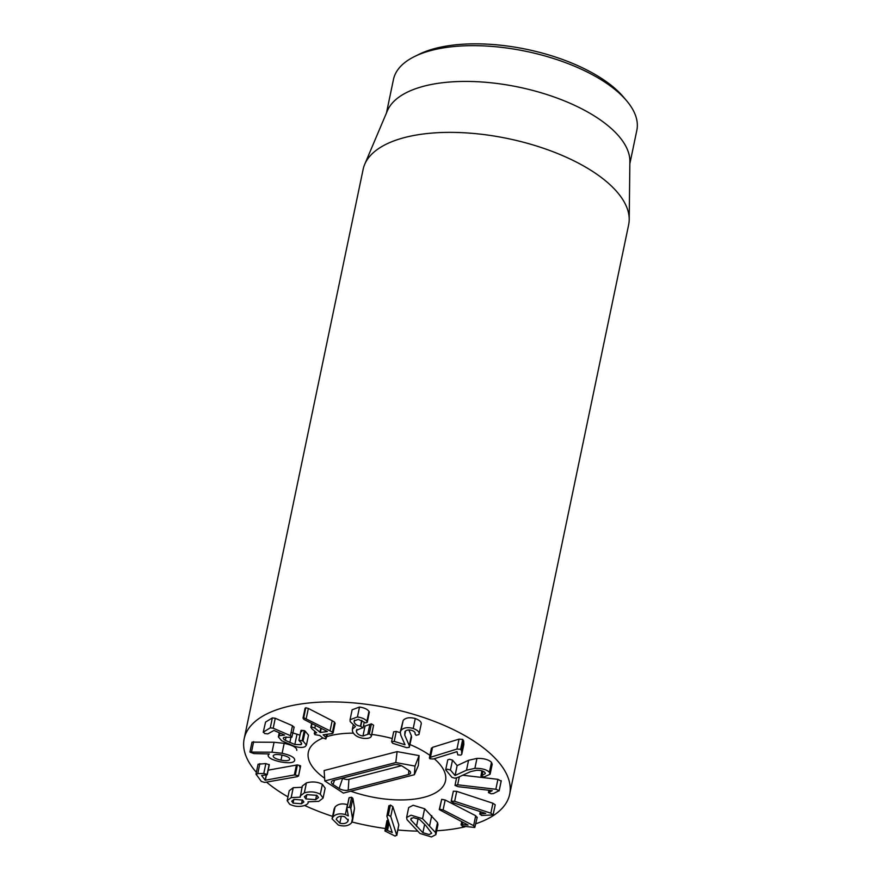 <?xml version="1.0" encoding="UTF-8"?>
<svg xmlns="http://www.w3.org/2000/svg" width="881" height="881" viewBox="0 0 881 881"><rect width="100%" height="100%" fill="white"/><g stroke="black" fill="none" stroke-linecap="round" stroke-linejoin="round"><path stroke-width="1.32" d="M480.949 776.073L485.299 773.606L484.891 772.483C483.317 770.93 480.541 770.203 476.577 770.291L470.586 771.613L457.668 777.527L454.849 778.198L451.909 777.361L445.698 769.774L447.768 759.829L449.431 759.257L452.515 760.116L457.129 765.567L455.048 775.5L466.501 770.214L474.892 768.342C481.698 768.199 486.543 769.509 489.407 772.252L490.122 774.212L484.043 776.954L480.949 776.073L481.863 770.831M445.874 770.214L447.361 769.19L450.433 770.049L455.048 775.5M457.129 765.567L455.169 775.5M457.239 765.567L468.571 760.281L466.501 770.214M468.571 760.281L476.962 758.409C483.779 758.266 488.614 759.576 491.477 762.318L489.407 772.252M491.477 762.318L492.204 764.279L490.122 774.212M482.953 771.194L482.138 775.115M455.014 785.412L457.657 784.806L495.838 789.266L499.153 790.62L493.437 793.572L491.191 793.77L488.459 792.614L492.27 790.653L458.087 786.667L455.014 785.412L456.523 777.956M462.701 775.225L497.919 779.333L501.135 781.128M501.223 780.687L499.153 790.852L501.234 780.907M488.955 790.268L488.515 792.382M488.459 792.614L489.23 790.301M453.341 791.204L451.259 801.137L454.651 801.292L490.849 813.185L493.063 814.936L481.61 815.476L479.826 814.011L485.739 813.416L453.33 802.767L451.171 801.314L453.341 791.204L456.721 791.358L492.931 803.252L495.232 804.816L493.063 814.936M480.277 811.621L479.749 814.154L480.321 811.632M481.07 811.886L480.685 813.736M441.667 799.342L439.597 809.276L443.099 809.936L473.626 825.651L474.793 827.468L462.25 826.114L461.336 824.594L468.031 825.023L439.267 809.595L441.667 799.342L445.169 800.003L475.696 815.718L476.874 817.535M477.249 817.172L474.793 827.468M461.699 821.764L461.038 824.913L461.897 821.874M462.877 822.38L462.437 824.506M348.204 819.33L347.731 821.599C346.035 823.57 343.403 824.076 339.835 823.14L336.201 819.385L336.729 818.24C338.436 816.28 341.068 815.784 344.636 816.742L348.27 820.442L347.731 821.599M341.277 816.258L339.835 823.14M349.559 807.183L350.814 808.317L352.466 818.273L351.596 822.755C348.656 825.971 344.251 826.741 338.381 825.079L332.071 818.856L332.952 816.962C335.837 813.901 339.967 813.108 345.363 814.573L348.314 815.905L346.916 808.317L347.103 807.602L349.559 807.183L351.64 797.25L352.885 798.373L354.536 808.34L352.466 818.273M354.536 808.34L352.477 820.861M332.071 818.856L334.141 808.923L335.033 807.029L332.952 816.962M335.033 807.029C337.908 803.968 342.048 803.175 347.433 804.639L345.363 814.573M346.916 808.317L349.184 797.668L351.64 797.25M348.997 798.384L349.184 797.668L348.997 798.384M302.326 799.926L301.522 803.78L293.065 803.12L291.699 801.203L294.045 799.386L302.524 800.036L303.901 801.952L301.522 803.78M293.825 799.463L293.065 803.12M307.128 794.651L316.918 795.356L318.481 797.547L315.651 799.662L305.927 798.935L304.341 796.732L307.128 794.651M316.587 795.18L315.651 799.662M306.797 794.761L305.927 798.935M308.064 801.82C308.603 803.175 307.436 804.397 304.562 805.498C299.474 807.04 294.518 806.622 289.673 804.232L287.162 800.686L291.171 797.624L300.267 797.162L302.238 786.116L306.412 782.912C312.204 781.293 317.534 781.755 322.38 784.31L320.31 794.244L323.085 798.087L318.79 801.347L308.152 801.798L308.13 802.723L308.317 801.831M322.38 784.31L325.155 788.154L323.085 798.087M287.162 800.686L289.232 790.753L293.241 787.691L291.171 797.624M293.241 787.691L302.26 787.262M300.168 796.05L304.341 792.856C310.134 791.226 315.453 791.689 320.31 794.244M306.412 782.912L304.341 792.856M268.176 770.159L297.415 764.895L300.509 765.776L298.538 776.051L300.608 766.118L299.507 766.712M298.428 775.709L297.437 776.646L264.685 782.438L261.349 781.447L256.008 774.146L258.078 764.212L265.853 763.585L269.289 764.818L267.218 774.751L261.613 775.511L265.181 780.236L294.353 774.939L298.428 775.709M256.129 774.52L257.77 773.584L263.771 773.518L267.097 774.388L269.179 764.455M266.216 775.269L265.181 780.236M266.381 775.236L265.335 780.236M429.906 758.772L430.446 757.286L456.964 749.059L460.631 749.324L461.567 750.821L461.776 754.169L460.873 755.116L457.801 754.874L457.03 751.636L433.309 759.004L429.906 758.772L429.377 758.034L431.448 748.09M431.976 748.839L432.527 747.352L459.034 739.126L462.712 739.39L463.648 740.888L463.835 744.445L461.754 754.378L463.846 744.236L462.943 745.183M404.996 744.687L400.844 735.36L400.249 732.067L401.086 730.371C403.553 727.618 407.595 726.99 413.211 728.466C417.99 730.316 419.907 732.342 418.96 734.545L416.118 735.316L415.028 733.961C415.469 732.485 414.389 731.307 411.801 730.415C408.652 729.567 406.361 729.942 404.941 731.56L404.731 735.095L409.291 745.634L409.28 747.352L406.736 747.694L392.684 743.289L391.593 741.747L394.214 741.373L404.952 744.742M400.183 732.662L396.296 731.439L393.664 731.814L391.593 741.747M400.249 732.067L403.168 720.438C405.634 717.685 409.676 717.057 415.281 718.533L413.211 728.466M421.151 724.204L418.96 734.545M415.281 718.533C420.072 720.383 421.988 722.409 421.03 724.611M408.883 729.964L411.361 735.701L409.291 745.634M411.614 736.934L409.28 747.352M411.361 735.701L411.35 737.419M363.005 727.563L356.387 730.371L356.464 731.748C357.245 734.071 359.415 735.492 362.972 735.998L369.326 733.785L371.551 735.69C371.077 737.782 368.445 738.674 363.677 738.377C357.73 737.54 353.997 735.183 352.477 731.318L352.356 729.226L355.428 726.572L350.175 721.605L350.054 719.722L357.433 716.969C362.102 717.663 365.263 719.105 366.903 721.319L367.289 722.354L369.337 712.035L367.256 721.98L365.791 722.916L358.303 719.359L354.107 720.933L354.195 722.134C355.076 724.402 357.168 725.735 360.472 726.153L363.038 727.97L364.216 722.299M350.054 719.722L352.136 709.789L359.514 707.036L357.433 716.969M359.514 707.036C364.183 707.729 367.333 709.172 368.974 711.374L366.903 721.319M368.974 711.374L369.337 712.035M354.636 720.03L354.195 722.134M361.695 720.317L360.472 726.153M356.97 729.336L356.464 731.748M363.49 725.79L365.053 726.065L362.972 735.998M365.053 726.065L371.397 723.852L369.326 733.785M371.397 723.852L373.588 725.206L371.518 735.139M373.588 725.206L371.551 735.69M323.129 734.831L325.904 737.419L325.871 738.983L322.633 737.871L319.814 735.492L314.858 734.622L315.046 733.223L316.631 732.805L311.544 728.51L311.61 726.935L314.814 728.047L320.354 732.485L327.358 731.516L304.496 719.711L303.582 719.149L303.725 717.707L332.467 732.089L332.236 733.565L323.14 734.831M327.501 734.225L325.871 738.983M314.858 734.622L315.354 731.726M311.676 723.411L310.839 727.409L312.281 723.73M305.795 707.773L305.079 708.225L303.009 718.158L303.725 717.707L305.795 707.773L308.35 708.445L306.269 718.378M308.35 708.445L332.181 720.713L330.1 730.646M332.181 720.713L334.538 722.156L334.317 723.631M335.132 723.136L333.062 733.069L332.236 733.565M283.968 737.375C282.79 738.047 283.242 739.049 285.345 740.359L294.849 744.5L300.95 744.665C302.117 743.872 301.731 742.804 299.782 741.472L299.088 740.205L303.075 741.02L306.423 745.106L305.278 746.526C303.031 747.826 299.386 747.738 294.331 746.262L281.689 740.767L278.363 736.901L279.387 735.668L284.618 735.062L273.958 730.459L267.802 733.884L264.674 733.543L263.474 732.023L270.269 727.849L273.198 728.202L290.411 735.646L291.853 737.254L283.968 737.375L283.374 738.102M279.938 733.036L279.387 735.668M265.555 722.09L263.232 732.309L265.555 722.09L272.35 717.916L275.268 718.268L292.481 725.713L293.924 727.321M294.166 727.045L291.853 737.254M286.072 736.879L285.345 740.359M291.908 732.618L299.992 735.183M301.324 742.892L300.95 744.665L301.621 743.872M301.853 731.538L300.961 730.514L298.89 740.458L301.17 730.272L304.253 730.602L305.156 731.087L303.075 741.02M305.156 731.087L308.493 735.172L306.423 745.106M281.876 755.061C287.074 756.195 289.695 757.594 289.717 759.257C289.133 760.81 286.226 761.096 280.995 760.127C275.808 758.993 273.209 757.583 273.187 755.92C273.771 754.378 276.667 754.092 281.876 755.061M282.041 755.094L280.995 760.127M249.918 752.088L272.009 752.198L282.107 753.266C290.719 755.215 294.926 757.55 294.706 760.27C294.023 762.891 289.254 763.42 280.422 761.856C272.163 759.962 268.066 757.759 268.143 755.248L269.289 753.949L253.86 753.574L249.918 752.088L251.999 742.143L274.079 742.265L284.178 743.333C292.8 745.282 296.996 747.617 296.787 750.337L296.776 750.381M253.651 741.67L251.581 751.603M274.079 742.265L272.009 752.198M284.178 743.333L282.107 753.266M384.931 830.981L386.341 829.946L392.221 832.534L386.869 816.169L388.345 814.991L390.757 816.544L396.802 835.419L398.818 824.891L396.747 834.825L395.129 836.091L384.931 830.981L386.968 820.596L388.411 820.002M388.939 806.236L390.415 805.047L392.838 806.611L398.818 824.891M388.301 820.563L386.341 829.946M389.083 822.953L387.552 830.287M386.869 816.169L388.884 805.686M411.372 818.119L410.975 819.98L410.81 818.89L413.321 817.612L419.609 819.44L426.019 825.783L431.679 833.261L429.168 834.538L422.88 832.71L410.975 819.98M424.642 824.308L422.88 832.71M411.075 815.2L422.561 818.691L435.456 832.479L435.875 834.659L431.426 836.95L419.94 833.459L407.033 819.671L406.615 817.48L411.075 815.2M406.615 817.48L408.696 807.547L413.145 805.267L424.631 808.758L422.561 818.691M424.631 808.758L437.527 822.546L435.456 832.479M437.527 822.546L437.956 824.726L435.875 834.659M256.382 772.329A135.619 59.666 11.8 0 1 244.169 738.807A135.619 59.666 11.8 0 1 389.127 708.148A135.619 59.666 11.8 0 1 509.67 794.277A135.619 59.666 11.8 0 1 475.872 823.746M464.926 826.83A135.619 59.666 11.8 0 1 436.69 830.783M417.242 831.135A135.619 59.666 11.8 0 1 397.937 829.99M385.316 828.514A135.619 59.666 11.8 0 1 352.059 822.017M332.589 816.379A135.619 59.666 11.8 0 1 304.639 805.465M287.955 796.876A135.619 59.666 11.8 0 1 266.668 782.24M434.652 759.092A70.073 30.824 11.8 0 1 445.511 780.874A70.073 30.824 11.8 0 1 350.792 791.193A70.073 30.824 11.8 0 0 445.511 780.874A70.073 30.824 11.8 0 0 434.223 758.717A70.073 30.824 11.8 0 1 434.652 759.092M324.637 778.22A70.073 30.824 11.8 0 1 308.339 752.22A70.073 30.824 11.8 0 1 322.887 738.069A70.073 30.824 11.8 0 0 308.339 752.22A70.073 30.824 11.8 0 0 324.637 778.22M326.994 736.604A70.073 30.824 11.8 0 1 353.369 733.146A70.073 30.824 11.8 0 0 329.846 735.789A70.073 30.824 11.8 0 0 326.994 736.604M371.826 734.424A70.073 30.824 11.8 0 1 392.166 738.509A70.073 30.824 11.8 0 0 371.826 734.424M410.028 744.577A70.073 30.824 11.8 0 1 429.928 755.38A70.073 30.824 11.8 0 0 410.028 744.577M626.699 100.852L623.473 97.031A119.794 52.706 -168.2 0 0 526.75 49.358A119.794 52.706 -168.2 0 0 419.026 54.314L414.533 56.538A124.309 54.688 11.8 0 1 617.57 91.69A124.309 54.688 11.8 0 1 626.699 100.852A124.309 54.688 11.8 0 1 636.831 130.344L629.838 163.789M386.473 112.944L393.455 79.499A124.309 54.688 11.8 0 1 414.533 56.538M364.701 164.351L387.409 110.731A124.309 54.688 11.8 0 1 483.471 82.109A124.309 54.688 11.8 0 1 610.093 127.459A124.309 54.688 11.8 0 1 629.871 161.388L629.21 219.611A135.619 59.666 -168.2 0 0 607.637 182.587A135.619 59.666 -168.2 0 0 469.507 133.119A135.619 59.666 -168.2 0 0 364.701 164.351A135.619 59.666 -168.2 0 0 363.148 169.295L244.169 738.807M509.67 794.277L628.649 224.754A135.619 59.666 -168.2 0 0 629.21 219.611M333.37 780.467L393.73 764.818A6.508 2.863 11.8 0 1 402.782 766.47L408.861 770.435A6.508 2.863 11.8 0 1 410.59 772.736A6.508 2.863 11.8 0 1 408.564 774.509L348.193 790.147A6.508 2.863 11.8 0 1 339.152 788.506L333.073 784.531A6.508 2.863 11.8 0 1 331.443 781.755A6.508 2.863 11.8 0 1 333.37 780.467M342.5 778.099L342.654 778.198A4.515 1.993 -168.2 0 0 348.931 779.344L401.417 765.732M324.814 780.962L395.778 762.572L414.995 766.074L414.356 774.718L343.392 793.109L324.814 780.962L324.12 770.534L397.111 751.614L395.778 762.572M397.111 751.614L419.092 755.612L414.995 766.074M419.092 755.612L418.365 765.501L414.356 774.718M452.515 760.116L450.433 770.049M476.962 758.409L474.892 768.342M459.342 776.756L457.657 784.806M497.919 779.333L495.838 789.266M456.721 791.358L454.651 801.292M492.931 803.252L490.849 813.185M445.169 800.003L443.099 809.936M475.696 815.718L473.626 825.651M352.885 798.373L350.814 808.317M259.851 763.651L257.77 773.584M265.853 763.585L263.771 773.518M296.434 765.005L294.353 774.939M297.415 764.895L295.344 774.828M432.527 747.352L430.446 757.286M459.034 739.126L456.964 749.059M462.712 739.39L460.631 749.324M463.648 740.888L461.567 750.821M396.296 731.439L394.214 741.373M403.168 720.438L401.086 730.371M405.612 730.911L404.731 735.095M361.959 720.46L360.77 726.186M369.811 724.545L367.74 734.479M326.543 734.358L325.904 737.419M315.387 725.327L314.814 728.047M320.783 728.102L319.902 732.342M321.224 728.334L320.354 732.485M334.538 722.156L332.467 732.089M272.35 717.916L270.269 727.849M275.268 718.268L273.198 728.202M292.481 725.713L290.411 735.646M290.906 737.441L289.838 742.551M296.919 734.567L294.849 744.5M304.253 730.602L302.172 740.536M251.999 742.154L249.929 752.066M392.838 806.611L390.757 816.544M390.415 805.047L388.345 814.991M418.112 818.581L416.482 826.378M431.734 815.619L429.653 825.552M408.839 770.423L408.564 774.509M348.931 779.344L348.193 790.147M342.654 778.198L339.152 788.506M334.56 780.159L333.073 784.531M488.459 792.493L488.922 790.268M346.905 807.943L348.986 798.01M352.356 729.226L353.182 725.272M314.286 733.697L314.803 731.252M278.363 736.901L279.233 732.739"/></g></svg>
